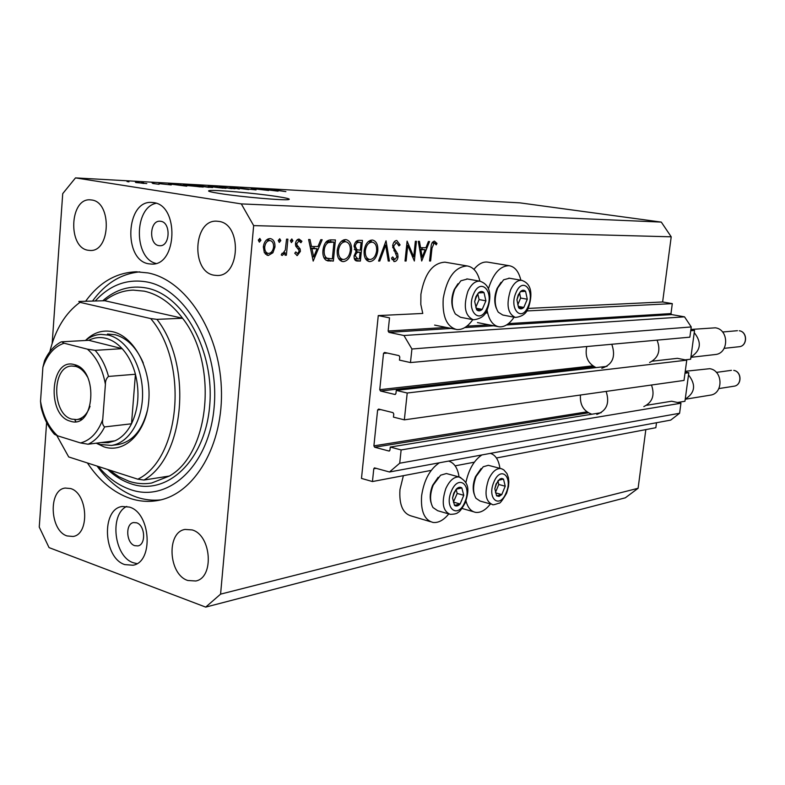 <?xml version="1.0" encoding="UTF-8"?>
<svg xmlns="http://www.w3.org/2000/svg" width="785" height="785" viewBox="0 0 785 785"><rect width="100%" height="100%" fill="white"/><g stroke="black" fill="none" stroke-linecap="round" stroke-linejoin="round"><path stroke-width="1.18" d="M389.517 317.846L378.272 315.58L361.483 478.418L372.453 481.548L373.778 468.763L374.465 467.88L389.488 471.991L399.712 463.219L401.135 449.942L390.282 447.058L389.949 450.148L388.928 451.032L374.661 447.214L373.896 445.86L377.624 409.976L378.635 409.073L392.991 412.635L393.776 413.999L393.442 417.12L404.344 419.847L407.219 393.01L396.268 390.41L395.934 393.54L394.904 394.462L380.519 391.018L379.744 389.674L383.512 353.387L384.532 352.445L399.015 355.625L399.8 356.969L399.467 360.119L410.467 362.562L411.919 349.001L403.941 335.509L388.928 332.369L388.143 331.034L389.517 317.846M410.467 362.562L689.858 337.167L691.242 326.952L684.53 316.846L671.646 314.579L670.989 313.578L672.303 303.628L526.617 310.958M487.603 312.921L485.346 313.029M672.303 303.628L662.628 301.97L528.03 308.417M445.929 262.337L444.958 262.17C432.604 262.955 424.587 273.671 420.897 294.316L420.819 304.472L422.772 313.45L378.272 315.58M684.53 316.846L403.941 335.509M691.242 326.952L411.919 349.001M407.219 393.01L686.757 360.148L677.376 358.323L652.404 361.178M607.031 366.35L396.268 390.41M686.757 360.148L684.02 380.431L404.344 419.847M389.488 471.991L670.694 420.112L679.594 413.273L680.948 403.215L671.626 401.223L646.624 405.296M601.173 412.704L390.282 447.058M680.948 403.215L401.135 449.942M679.594 413.273L399.712 463.219M656.505 422.722L655.848 427.707L496.434 457.989M474.336 462.188L455.123 465.839M431.21 470.382L372.453 481.548M499.927 468.351C498.72 460 495.551 455.015 490.419 453.367M481.921 454.937C474.12 460.128 468.773 469.342 465.878 482.589M430.376 521.662L411.654 516.098C402.901 513.753 399.006 504.902 399.967 489.555L403.382 475.671M448.755 513.959C443.633 520.2 438.413 523.036 433.075 522.457C424.42 520.151 420.603 511.241 421.623 495.737C423.969 480.155 429.886 469.175 439.364 462.787M473.934 269.353C478.251 264.054 482.736 261.631 487.387 262.082L488.201 262.219M488.378 288.929C493.206 273.494 500.143 265.752 509.19 265.703C514.901 266.723 518.787 271.551 520.847 280.196M479.929 281.177C477.643 272.12 473.394 267.037 467.193 265.948C454.957 266.782 446.969 277.635 443.221 298.496C442.2 316.453 446.675 326.796 456.654 329.523C462.453 330.014 467.821 326.727 472.766 319.672M276.536 196.446C255.233 193.169 214.197 189.587 209.242 190.627C206.916 191.089 210.655 192.08 220.448 193.62C241.888 196.996 284.739 200.695 288.723 199.567C290.842 199.047 286.78 198.006 276.536 196.446M160.807 221.301L159.934 221.213C149.621 220.369 148.581 244.321 158.845 245.626L159.905 245.725C170.168 246.451 171.071 222.44 160.807 221.301M136.561 522.79L133.568 522.565C125.168 523.644 126.15 543.171 134.726 545.673L137.885 545.909C146.245 544.731 145.137 525.145 136.561 522.79M124.786 564.601C103.306 558.007 101.059 509.014 122.175 506.492L129.358 507.071C150.789 512.733 153.85 562.099 132.999 565.229L124.786 564.601M136.963 563.63L133.352 562.757C114.119 556.889 109.164 514.489 126.748 506.423M153.575 202.618L151.75 202.442C125.835 200.087 123.019 260.218 148.708 263.809L151.701 264.094C177.312 265.693 179.294 205.15 153.575 202.618M156.136 203.276C133.833 207.672 133.774 258.304 155.96 263.436M87.4 462.954C99.253 480.734 113.472 492.548 130.055 498.377C139.328 501.468 148.64 502.164 158.001 500.467C194.66 494.167 223.892 444.663 221.35 387.731C219.143 330.809 185.515 280.029 147.982 272.925L136.148 271.796C116.131 272.601 99.283 282.423 85.604 301.263M91.698 199.998L90.255 199.851C69.708 197.918 67.608 247.461 88.008 250.248L90.177 250.464C110.548 251.956 112.147 202.079 91.698 199.998M70.542 488.535L65.214 488.054C48.13 489.712 49.749 530.738 67.059 535.939L73.034 536.469C89.961 534.438 87.832 493.098 70.542 488.535M192.158 529.924L185.034 529.433C166.165 532.201 168.481 574.61 187.801 580.488L195.779 580.998C214.413 577.711 211.4 535.076 192.158 529.924M218.75 221.39L216.788 221.193C193.257 219.368 190.784 271.944 214.109 275.211L217.072 275.486C240.328 276.644 242.074 223.833 218.75 221.39M662.628 301.97L671.214 236.815L661.294 222.096L241.299 203.904L75.497 177.891L62.721 193.64L52.183 343.29M46.609 422.526L39.25 527.078L49.043 547.606L205.699 607.109L220.585 594.137L253.653 225.609L241.299 203.904M413.715 256.793L415.363 241.289L416.442 241.309L414.352 261.022L407.758 245.411L406.12 261.022L405.021 261.032L407.111 241.152L413.715 256.793L412.302 256.548M392.637 245.862C393.246 242.487 394.629 240.691 396.768 240.465L400.085 244.91L398.937 245.911L396.553 242.526L393.756 245.901L394.001 247.883L397.661 253.84L398.044 256.881C397.544 259.796 396.356 261.356 394.492 261.552L391.519 258.157L392.667 256.921L394.835 259.492L396.916 256.97L392.637 245.862M386.034 240.799L389.448 261.042L388.241 261.042L385.671 245.097L379.783 261.052L378.556 261.052L386.034 240.799M372.07 240.043L372.659 240.082C376.388 241.132 378.105 244.694 377.801 250.788C376.78 257.303 374.18 260.905 369.99 261.582L369.274 261.533C365.525 260.522 363.808 256.93 364.122 250.778C365.182 244.164 367.831 240.583 372.07 240.043M345.478 239.582L346.106 239.631C350.012 240.71 351.817 244.361 351.523 250.572C350.493 257.245 347.794 260.924 343.408 261.611L342.652 261.562C338.727 260.522 336.922 256.852 337.226 250.562C338.296 243.801 341.053 240.141 345.478 239.582M322.164 239.729L313.186 261.101L308.613 239.504L310.016 239.533L311.488 246.48L317.964 246.549L320.78 239.71L322.164 239.729M259.806 238.404L260.934 240.298L259.364 242.143L258.334 240.259L259.806 238.404M205.699 607.109L625.321 497.818L638.107 488.28L220.585 594.137M638.107 488.28L645.829 429.611M671.214 236.815L253.653 225.609M274.956 247.03L272.905 252.77L268.391 255.439L264.359 252.731L263.328 246.912C264.143 241.731 266.341 238.954 269.932 238.571L270.511 238.62C273.661 239.474 275.142 242.271 274.956 247.03L273.602 246.784M279.715 238.738L280.814 240.602L279.283 242.418L278.283 240.563L279.715 238.738M286.545 239.14L287.889 239.16L286.388 255.223L285.053 255.213L285.269 252.849L282.198 255.478L281.226 254.929L282.129 253.221L282.786 253.516L285.289 250.062L286.545 239.14M291.834 238.944L292.893 240.789L291.392 242.594L290.421 240.75L291.834 238.944M300.39 251.386L297.299 255.547L294.758 253.27L295.778 251.907L297.476 253.594L299.075 251.455L298.849 250.013L295.749 246.107L295.474 243.635C295.925 240.789 297.123 239.268 299.056 239.062L301.911 241.27L300.91 242.732L298.938 241.024L296.808 243.566L297.024 245.087L300.135 248.943L300.39 251.386L299.085 251.161M322.969 250.17C323.92 243.311 326.638 239.886 331.133 239.886L335.43 239.955L333.36 261.091L326.217 260.326C323.567 258.383 322.488 254.997 322.969 250.17M358.882 240.347L362.464 240.406L360.384 261.062L356.959 261.012C354.928 260.787 353.966 259.089 354.084 255.93L356.066 251.524L354.025 246.186C354.732 242.359 356.341 240.406 358.882 240.347M429.542 241.535L421.702 261.012L418.287 241.338L419.455 241.358L420.554 247.687L425.931 247.746L428.394 241.515L429.542 241.535M434.154 243.105L431.995 248.089L430.602 261.003L429.562 261.003L430.975 247.883C431.073 243.988 432.231 241.731 434.429 241.113L436.99 243.399L436.215 244.881L434.89 243.399L432.084 242.771L434.262 243.114M268.607 190.402L251.229 188.459L268.598 190.49M240.21 188.184L256.047 189.921L240.21 188.184M239.317 189.048L230.005 187.272L248.776 189.568L232.35 187.546L239.317 189.048M219.407 186.673L235.088 188.763L219.368 187.154M196.77 185.407L212.617 187.527L198.183 186.143L194.739 185.495L196.77 185.407L196.731 185.917M180.432 184.907L186.781 186.182L168.569 183.857L180.422 185.054M128.966 181.845L127.013 181.541L128.966 181.845M661.294 222.096L519.945 202.864L75.497 177.891M135.854 182.532L146.785 183.572L135.854 182.532M143.537 182.65L141.594 182.356L143.537 182.65M152.751 183.474L159.08 184.298L152.751 183.474M153.988 183.229L152.054 182.934L153.988 183.229M158.894 183.612L171.258 184.926L158.894 183.612M186.948 185.535L183.219 184.74L189.627 185.024L203.197 187.075L186.948 185.535M208.143 186.428L212.499 186.3L226.011 188.321L208.143 186.428M271.531 189.95L278.106 191.177L260.767 188.989L271.522 190.088M273.896 189.705L285.877 191.599L273.877 189.941M143.773 183.327L135.354 182.169L143.763 183.454M184.151 185.643L177.508 184.897L184.151 185.643M200.146 186.751L185.338 184.995L200.136 186.908M209.065 187.262L196.898 185.623L209.055 187.399M223.018 188.007L214.953 187.213L223.009 188.164M217.386 187.164L208.457 186.261L217.376 187.311M231.644 188.498L219.594 186.879L231.634 188.626M275.378 190.657L269.167 189.96L275.378 190.657M514.077 317.179C509.455 324.048 504.451 327.257 499.074 326.815C492.882 325.667 488.869 320.064 487.034 309.997M448.569 461.089C454.23 462.797 457.733 468.086 459.058 476.946M465.986 500.997C467.821 507.758 471.088 511.555 475.769 512.389C480.754 512.899 485.63 510.093 490.419 503.96M258.402 239.857L260.934 240.298M271.06 252.436L272.905 252.77M267.096 253.221L265.477 254.252M266.88 255.164L268.391 255.439M268.117 238.895L269.275 240.455M264.722 246.912C264.594 250.562 265.742 252.731 268.166 253.408L268.578 253.437C271.316 253.055 272.984 250.906 273.592 247C273.729 243.379 272.591 241.25 270.187 240.612L269.755 240.573C267.018 240.867 265.34 242.977 264.722 246.912L263.358 246.667M266.419 239.994L269.755 240.573M278.351 240.181L280.814 240.602M285.073 254.988L286.388 255.223M284.141 252.652L285.269 252.849M282.041 253.378L282.561 253.476M290.479 240.377L292.893 240.789M296.72 255.439L297.299 255.547M297.024 239.974L301.911 241.27M295.513 243.34L296.808 243.566M295.464 244.822L297.024 245.087M295.817 246.284L298.496 246.755M297.623 248.502L300.135 248.943M310.036 246.225L311.488 246.48M314.442 246.51L313.755 248.168M310.507 248.443L311.949 248.698L313.686 256.921L317.061 248.747L310.389 247.923M312.244 256.666L313.686 256.921M317.061 248.747L311.949 248.698M330.77 239.886L330.613 241.535M328.925 258.785L328.778 260.267L333.36 261.091M328.778 260.267L326.118 260.267M324.028 257.922L328.032 258.628M323.94 257.755L332.33 258.922L333.978 242.104L326.648 241.319M322.988 249.973L324.234 250.189C323.862 254.212 324.833 256.93 327.139 258.324M325.863 242.143L328.346 242.565C325.971 243.909 324.597 246.451 324.234 250.189M333.978 242.104L328.346 242.565M350.336 250.376L351.523 250.572M342.525 259.344L340.307 260.581M341.553 261.287L343.408 261.611M343.82 239.817L345.449 241.711M338.453 250.582C338.266 255.724 339.817 258.677 343.084 259.442L343.565 259.472C347.176 258.971 349.423 256.008 350.316 250.572C350.522 245.548 349.031 242.614 345.842 241.78L345.322 241.741C341.661 242.104 339.375 245.048 338.453 250.582L337.246 250.366M341.573 241.113L345.322 241.741M357.832 240.465L357.685 241.947M356.881 249.944L356.694 251.749M355.998 258.697L355.84 260.267L360.384 261.062M355.84 260.267L355.203 260.267M354.359 249.473L360.286 250.209L361.061 242.516L355.831 241.741M357.793 258.952L359.412 258.952L360.079 252.328L359.275 252.319C357.342 251.946 356.007 253.133 355.281 255.9L357.793 258.952M354.113 255.694L355.281 255.9M355.85 251.73L359.275 252.319M355.968 251.622L360.079 252.328M354.055 245.999L355.232 246.205L357.038 249.934M355.713 241.878L359.373 242.487C357.371 242.094 355.988 243.33 355.232 246.205M361.061 242.516L359.373 242.487M376.663 250.592L377.801 250.788M369.009 259.344L366.978 260.532M368.273 261.277L369.99 261.582M370.363 240.308L371.854 242.094M368.548 241.594L371.904 242.143C368.4 242.506 366.202 245.381 365.3 250.788C365.103 255.832 366.566 258.716 369.696 259.462L370.137 259.482C373.601 258.991 375.77 256.096 376.643 250.788C376.859 245.862 375.446 242.997 372.394 242.182L371.904 242.143M364.142 250.592L365.3 250.788M388.202 260.826L389.448 261.042M384.513 244.91L385.671 245.097M378.625 260.846L379.783 261.052M394.649 241.387L395.041 242.271M398.554 244.655L400.085 244.91M392.647 245.715L393.756 245.901M392.667 247.658L394.001 247.883M395.777 253.516L397.661 253.84M396.935 256.695L398.044 256.881M392.559 259.128L392.137 259.678M393.785 261.425L394.492 261.552M406.689 245.234L407.758 245.411M405.04 260.846L406.12 261.022M419.357 247.491L420.554 247.687M422.379 247.707L421.79 249.198M419.71 249.512L420.897 249.708L422.193 257.205L425.136 249.748L419.622 249.002M421.005 256.999L422.193 257.205M425.136 249.748L420.897 249.708M429.572 260.826L430.602 261.003M432.368 242.32L436.99 243.399M518.139 295.15L516.922 299.87L518.64 307.789C520.2 309.31 521.927 309.192 523.821 307.426L527.284 299.232L525.597 291.343C524.066 289.783 522.339 289.871 520.426 291.618L518.139 295.15M518.375 295.69L516.922 299.87L518.64 307.789L523.821 307.426L527.284 299.232L525.597 291.343L520.426 291.618L518.375 295.69M496.316 308.319C494.01 302.382 494.275 295.749 497.101 288.419L501.065 282.286M509.406 278.233L503.617 279.794L497.808 287.82C494.216 297.603 494.364 305.718 498.269 312.175L502.763 315.03L514.695 317.297M517.737 304.855L520.632 298.035L519.582 293.158M518.178 306.385L523.821 307.426M520.632 298.035L527.284 299.232M496.032 484.06L494.835 488.721L496.601 495.845L499.074 496.405L501.792 494.56L505.226 486.219L503.499 479.105L501.801 478.428L499.859 478.997L496.032 484.06M496.287 484.433L494.835 488.721L496.601 495.845L501.792 494.56L505.226 486.219L503.499 479.105L498.308 480.312L496.287 484.433M474.209 494.236C472.521 489.084 472.953 483.217 475.494 476.642L481.097 468.557M489.516 465.623L488.329 465.309L483.226 466.761L476.152 476.358C472.825 485.346 472.766 492.656 475.975 498.298L480.106 501.065L491.037 504.127M495.482 492.421L498.76 484.473L497.916 481.028M495.6 492.862L501.792 494.56M498.76 484.473L505.226 486.219M453.789 493.137L452.533 497.994L454.515 505.373C456.222 506.56 458.097 506.089 460.138 503.99L463.778 495.296L461.835 487.927C460.147 486.71 458.273 487.142 456.222 489.232L453.789 493.137M454.083 493.52L452.533 497.994L454.515 505.373L460.138 503.99L463.778 495.296L461.835 487.927L456.222 489.232L454.083 493.52M431.063 502.763C429.562 497.523 430.082 491.724 432.604 485.375L438.187 477.28M447.823 473.914L446.4 473.532L440.62 475.19L433.212 485.101C429.778 494.187 429.709 501.664 432.996 507.542L437.647 510.701L448.569 513.881M453.387 502.155L457.184 493.451L456.114 489.418M453.553 502.115L460.138 503.99M457.184 493.451L463.778 495.296M475.955 296.602L474.68 301.518L476.623 309.751C478.32 311.331 480.194 311.203 482.235 309.368L485.905 300.832L484.011 292.628C482.333 291 480.459 291.107 478.399 292.923L475.955 296.602M476.23 297.162L474.68 301.518L476.623 309.751L482.235 309.368L485.905 300.832L484.011 292.628L478.399 292.923L476.23 297.162M453.19 309.408C451.051 303.314 451.404 296.701 454.24 289.577L457.94 283.748M467.487 278.989L460.893 280.775L454.908 288.959C451.169 298.889 451.336 307.229 455.388 314L460.481 317.268L472.531 319.613M475.798 307.269L479.115 299.576L477.81 293.973M476.083 308.201L482.235 309.368M479.115 299.576L485.905 300.832M85.487 340.454C93.582 332.457 102.747 329.572 112.971 331.8C134.235 336.569 151.505 369.235 148.777 400.801C146.363 432.447 124.972 453.74 104.169 446.93L96.202 443.191M143.272 362.955C136.423 347.421 127.042 338.011 115.12 334.734L107.476 334.027M109.194 469.979L118.898 476.75L129.162 481.313C136.619 483.727 144.106 484.296 151.623 483.03L169.423 476.024L143.959 480.037C184.779 456.978 192.884 365.251 156.941 319.358L182.571 318.259C171.356 303.402 158.57 294.365 144.234 291.156L133.185 290.116C122.911 290.489 113.423 294.022 104.729 300.724L78.814 301.46L79.972 302.343C65.391 312.979 55.352 329.425 49.838 351.69M98.282 466.467C107.888 477.849 118.712 485.591 130.742 489.673C168.579 502.989 209.242 465.515 214.128 407.229C219.584 349.07 186.565 289.361 147.256 282.021C127.464 278.479 110.126 284.808 95.23 300.998M160.709 499.888C152.692 500.732 144.734 499.849 136.845 497.229C121.665 491.969 108.399 481.578 97.055 466.064M143.959 480.037L137.817 479.193C180.471 458.774 188.9 362.974 150.691 318.573L79.972 302.343M56.824 435.557L68.697 456.939L137.817 479.193M156.941 319.358L150.691 318.573M92.512 301.067C105.367 283.385 121.155 273.661 139.877 271.875M85.447 340.484C90.138 336.775 95.24 334.734 100.755 334.381L108.409 335.087C126.483 339.306 141.948 364.682 142.556 392.098C143.331 419.524 129.172 443.132 111.372 445.438L118.035 444.575C132.596 441.729 142.438 430.121 147.551 409.75M169.423 476.024C210.105 453.269 218.299 363.269 182.571 318.259L104.729 300.724M70.267 421.162C46.217 415.294 50.279 357.028 74.379 364.642C99.116 369.823 94.543 430.072 70.267 421.162M87.331 376.712C84.201 371.168 80.345 367.733 75.752 366.409L71.671 366.026C51.545 366.369 51.83 414.47 71.896 419.141L76.783 419.582C82.798 418.621 87.213 414.186 90.04 406.277M101.206 442.563L108.202 442.711L115.002 440.807C121.744 437.745 127.249 432.074 131.507 423.792C138.503 408.936 139.818 392.421 135.432 374.249C132.616 363.897 128.19 355.37 122.146 348.658C117.132 343.241 111.676 339.787 105.769 338.296C99.862 336.883 94.2 337.56 88.774 340.307L61.662 341.799L64.154 343.222C54.489 346.411 47.404 354.427 42.89 367.272L40.526 401.263C43.106 415.991 48.768 427.501 57.521 435.783L80.512 442.946C90.383 440.405 97.791 432.604 102.727 419.553L105.406 384.365C102.619 368.989 96.633 357.263 87.449 349.178L64.154 343.222M111.372 445.438L100.097 444.487L96.584 443.142M87.449 349.178L95.132 350.346L122.146 348.658L88.774 340.307M75.851 421.594L74.889 419.661M102.727 419.553C102.148 422.997 102.786 425.45 104.64 426.922L131.507 423.792L135.432 374.249L108.497 376.437C106.368 378.321 105.337 380.97 105.406 384.365M74.742 419.651L75.762 421.604M57.521 435.783L54.42 434.272C48.14 426.991 43.685 417.944 41.056 407.121L40.526 401.263M115.002 440.807L88.106 444.222L80.512 442.946M42.89 367.272L44.529 360.737C48.542 351.974 54.037 345.724 61.014 341.966M690.888 357.332L715.243 354.535C728.99 353.584 729.157 329.533 715.4 327.816L690.898 329.445M596.06 367.606C587.818 363.445 584.727 356.419 586.768 346.538M690.859 329.759L694.529 330.426L690.633 359.226L685.246 359.854M657.074 340.15C660.99 350.493 658.497 357.95 649.597 362.503M611.8 344.262C615.98 356.616 612.653 364.623 601.81 368.273M694.529 330.426L690.721 330.74M694.234 332.624C701.957 342.437 700.858 350.571 690.928 357.038M710.14 395.189L710.366 395.149C723.525 393.599 723.034 370.559 709.787 368.685L685.256 371.295M591.821 414.225C583.569 411.173 579.781 404.775 580.458 395.032M685.168 371.992L688.808 372.718L684.952 401.272L677.563 402.489M651.491 385.023C655.014 395.218 652.453 402.411 643.818 406.581M606.138 391.411C609.866 403.078 606.746 410.741 596.796 414.401M688.808 372.718L685.001 373.218M688.514 374.896C696.187 384.787 695.098 392.853 685.236 399.104M670.989 313.578L508.435 323.616M488.878 324.823L466.859 326.177M446.322 327.443L388.143 331.034M671.646 314.579L506.521 324.97M493.755 325.775L464.789 327.6M451.296 328.444L388.928 332.369M387.397 353.073L383.512 353.387M592.754 365.849L379.744 389.674M594.333 366.84L380.519 391.018M395.404 394.404L394.904 394.462M380.686 409.584L377.624 409.976M586.905 411.86L373.896 445.86M588.377 412.832L374.661 447.214M389.527 450.933L388.928 451.032M376.29 468.311L373.778 468.763M326.177 260.306L330.563 261.091M327.787 241.309L332.389 242.084M355.87 260.728L357.803 261.071M393.795 250.749L395.915 251.102M430.965 247.923L431.995 248.089M515.951 292.746C508.7 308.937 521.74 322.831 528.207 306.248C535.341 290.499 522.682 276.084 515.951 292.746M508.876 278.135L521.544 280.314C532.75 283.836 532.122 296.347 528.639 307.063C526.931 313.186 522.506 316.649 515.372 317.425C507.659 313.764 506.04 304.649 510.515 290.077C513.596 283.385 517.276 280.127 521.544 280.314L522.192 280.441M493.834 482.196C486.641 498.75 499.77 509.445 506.188 492.656C513.262 476.524 500.496 465.289 493.834 482.196M488.329 465.309L501.654 468.802L503.784 469.872L506.982 473.6L508.425 477.731L508.847 481.931L508.503 486.455L506.629 493.215C502.351 500.496 499.8 503.803 498.985 503.156C494.609 504.706 492.401 505.147 492.362 504.5C485.513 501.379 484.227 493.108 488.496 479.684C491.95 472.07 495.992 468.351 500.624 468.527L502.076 468.959M451.385 491.224C443.741 508.494 458.097 519.454 464.887 501.968C472.403 485.159 458.45 473.6 451.385 491.224M446.4 473.532L458.94 476.937C471.765 483.609 467.693 493.843 465.387 502.557C461.982 508.729 459.578 511.987 458.165 512.32C457.135 513.606 454.456 514.273 450.139 514.332C442.76 511.074 441.317 502.508 445.801 488.613C449.511 480.616 453.887 476.721 458.94 476.937L460.716 477.486M473.561 294.1C465.848 310.968 480.126 325.402 486.985 308.132C494.57 291.745 480.705 276.752 473.561 294.1M479.772 281.158C491.812 284.994 491.135 298.28 487.475 309.005C485.611 315.413 480.901 318.995 473.345 319.78C464.985 315.933 463.16 306.454 467.88 291.323C471.167 284.317 475.131 280.932 479.772 281.158L466.849 278.881M102.727 300.783C115.866 289.214 130.545 284.984 146.775 288.075C183.808 295.14 214.766 351.337 209.654 406.022C205.091 460.834 166.92 496.287 131.203 483.864C122.774 481.068 114.895 476.269 107.574 469.45M95.132 350.346C101.206 357.185 105.661 365.888 108.497 376.437M104.64 426.922C100.372 435.351 94.867 441.121 88.106 444.222M739.293 330.77L739.333 330.77C747.752 331.82 747.546 346.185 739.117 346.725C747.438 346.185 747.595 331.81 739.293 330.77M733.749 370.392L733.808 370.392C741.913 371.531 742.1 385.298 734.024 386.2C741.992 385.298 741.756 371.521 733.749 370.392M487.387 262.082L509.19 265.703M434.605 325.088L455.192 329.229M209.173 191.373L209.242 190.627M136.718 271.796L136.148 271.796M444.958 262.17L467.193 265.948M477.447 322.586L497.857 326.58M462.061 508.464L473.502 511.741M268.166 253.408L264.349 252.721M270.187 240.612L266.458 239.965M282.62 253.486L282.041 253.388M328.493 260.983L327.404 260.787M343.084 259.442L338.678 258.667M345.842 241.78L341.622 241.064M357.244 258.913L354.231 258.383M357.332 250.023L354.378 249.512M369.696 259.462L365.496 258.726M372.394 242.182L368.351 241.515M394.629 259.482L391.833 259.001M77.028 365.633L75.252 365.761M81.915 419.023L76.783 419.582M737.429 330.691L722.563 332.006M739.117 346.725L724.182 348.344M731.453 370.334L716.391 372.394M710.366 395.149L685.217 399.251M734.024 386.2L718.874 388.575"/></g></svg>
